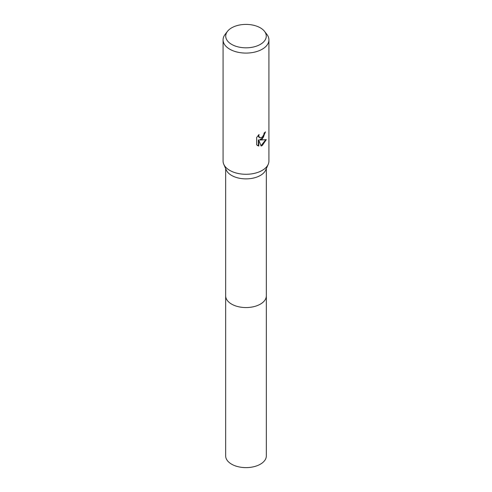 <?xml version="1.0" encoding="UTF-8"?>
<svg xmlns="http://www.w3.org/2000/svg" width="492" height="492" viewBox="0 0 492 492"><rect width="100%" height="100%" fill="white"/><g stroke="black" fill="none" stroke-linecap="round" stroke-linejoin="round"><path stroke-width="0.74" d="M264.512 31.334L266.928 34.452A22.921 13.235 180 0 1 268.921 39.858L268.921 161.05A22.921 13.235 180 0 1 268.226 164.291L265.723 170.011A20.344 11.747 180 0 1 260.385 175.435A20.344 11.747 180 0 1 240.594 178.455A20.344 11.747 180 0 1 226.277 170.011L223.774 164.291A22.921 13.235 180 0 1 223.079 161.05L223.079 39.858A22.921 13.235 180 0 1 225.072 34.452L227.488 31.334A20.277 11.71 180 0 1 231.664 27.835A20.277 11.71 180 0 1 264.512 31.334A20.277 11.71 180 0 1 260.336 44.391A20.277 11.71 180 0 1 234.5 45.756A20.277 11.71 180 0 1 227.488 31.334M266.344 295.612A20.344 11.747 180 0 1 266.344 295.809A20.344 11.747 180 0 1 260.385 304.118A20.344 11.747 180 0 1 238.214 306.664A20.344 11.747 180 0 1 225.656 295.809A20.344 11.747 180 0 1 225.656 295.612M268.226 164.291A22.921 13.235 180 0 1 262.211 170.404A22.921 13.235 180 0 1 239.912 173.805A22.921 13.235 180 0 1 223.774 164.291M262.211 139.211L260.016 140.035L266.295 139.636L262.211 145.583L261.129 146.032L258.755 140.103L258.755 146.087L256.664 144.857L256.658 137.471L259.075 134.488L258.749 135.952L259.635 137.705L262.211 137.231L263.866 134.58L264.106 133.049A22.921 13.235 0 0 0 265.502 131.887L262.211 139.211M268.921 39.858A22.921 13.235 180 0 1 262.211 49.212A22.921 13.235 180 0 1 237.23 52.084A22.921 13.235 180 0 1 223.079 39.858M265.065 132.28L263.386 137.286L259.604 139.802L260.016 140.035M261.006 145.712L265.754 139.765M257.445 145.509L258.343 145.847L258.343 139.863L258.755 140.103M258.343 145.847L258.755 146.087M259.444 137.569L258.571 136.77L258.374 135.208M225.656 295.809A20.344 11.747 180 0 0 231.615 304.118A20.344 11.747 180 0 0 253.786 306.664A20.344 11.747 180 0 0 266.344 295.809L266.344 455.881A20.344 11.747 180 0 1 253.786 466.73A20.344 11.747 180 0 1 231.615 464.184A20.344 11.747 180 0 1 225.656 455.881L225.656 168.59M259.635 137.705L259.229 137.471M266.344 295.809L266.344 168.59"/></g></svg>
